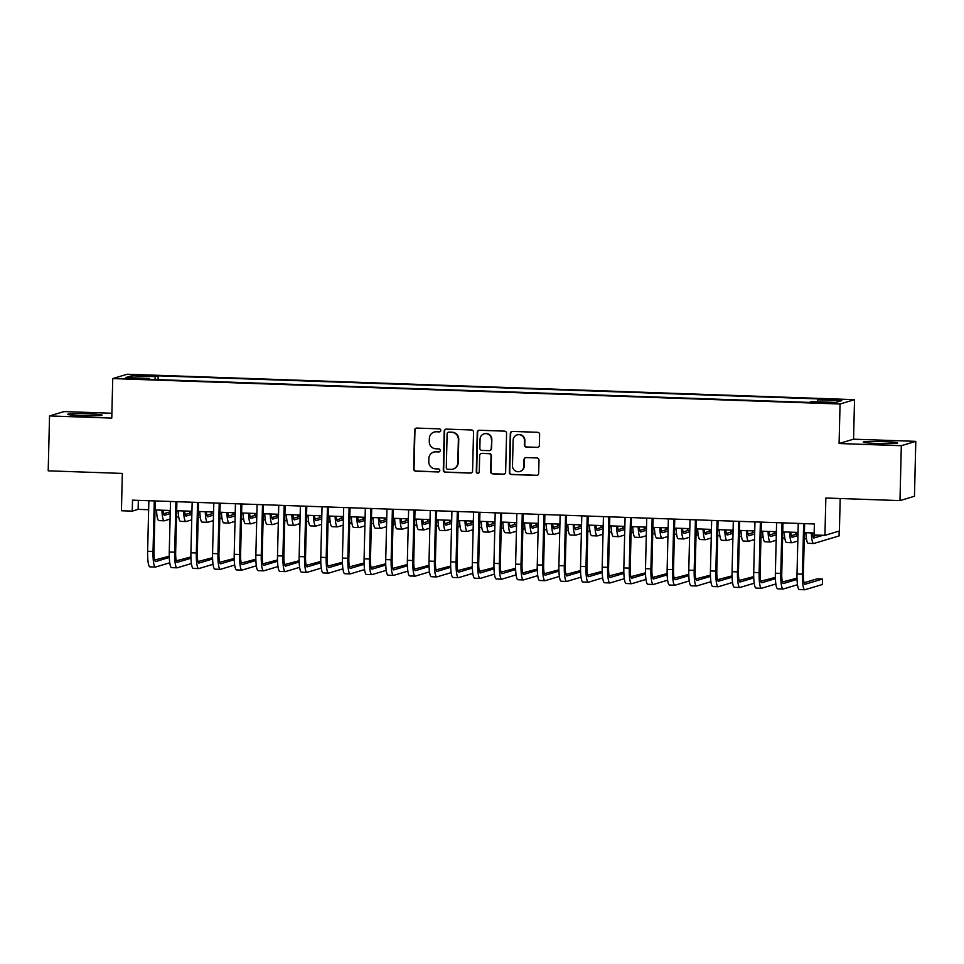<?xml version="1.0" encoding="UTF-8"?>
<svg xmlns="http://www.w3.org/2000/svg" width="964" height="964" viewBox="0 0 964 964"><rect width="100%" height="100%" fill="white"/><g stroke="black" fill="none" stroke-linecap="round" stroke-linejoin="round"><path stroke-width="1.45" d="M440.777 430.426A1.506 1.482 -106.7 0 0 439.331 428.86L416.749 428.076A2.157 2.121 -106.7 0 0 414.58 430.149L413.628 468.95A2.157 2.121 -106.7 0 0 415.701 471.179L438.271 471.974A1.506 1.482 -106.7 0 0 439.801 470.516A1.506 1.482 -106.7 0 0 438.343 468.95L435.427 468.853A6.917 6.796 -106.7 0 1 428.799 461.72L428.872 458.478A6.917 6.796 -106.7 0 1 435.849 451.827L438.765 451.923A1.506 1.482 -106.7 0 0 440.283 450.465A1.506 1.482 -106.7 0 0 438.837 448.911L435.921 448.802A6.917 6.796 -106.7 0 1 429.281 441.669L429.366 438.439A6.917 6.796 -106.7 0 1 436.331 431.776L439.259 431.884A1.506 1.482 -106.7 0 0 440.777 430.426M883.47 441.633A17.159 1 1.4 0 0 863.262 442.127A17.159 1 1.4 0 0 877.373 443.464A17.159 1 1.4 0 0 897.58 442.97A17.159 1 1.4 0 0 883.47 441.633M87.977 413.821A17.159 1 1.4 0 0 67.757 414.327A17.159 1 1.4 0 0 81.868 415.653A17.159 1 1.4 0 0 102.076 415.159A17.159 1 1.4 0 0 87.977 413.821M836.234 399.349L827.943 399.554L842.03 399.891L836.234 399.349M537.177 447.489A2.157 2.121 -106.7 0 0 539.346 445.404L539.611 434.523A2.157 2.121 -106.7 0 0 537.538 432.294L512.474 431.414A2.157 2.121 -106.7 0 0 510.293 433.499L509.341 472.3A2.157 2.121 -106.7 0 0 511.414 474.529L536.49 475.409A2.157 2.121 -106.7 0 0 538.671 473.324L538.984 460.177A2.157 2.121 -106.7 0 0 536.912 457.948L526.187 457.575A2.157 2.121 -106.7 0 0 524.006 459.647L523.85 466.166A5.772 5.676 -106.7 0 1 519.825 471.504A5.772 5.676 -106.7 0 1 512.487 465.769L513.113 440.235A5.772 5.676 -106.7 0 1 517.126 434.897A5.772 5.676 -106.7 0 1 524.476 440.632L524.368 444.886A2.157 2.121 -106.7 0 0 526.44 447.115L537.563 447.368A2.157 2.121 -106.7 0 0 538.045 447.332M111.896 413.255L64.022 411.58L49.538 415.93L48.2 470.83L122.344 473.42L121.428 510.751L132.249 511.125L132.514 500.147L814.375 523.982L814.11 534.96L824.931 535.345L839.403 530.995L840.198 498.509M901.316 445.705L915.8 441.355L853.562 439.186L839.09 443.524L901.316 445.705L899.978 500.605L825.847 498.014L824.931 535.345M839.09 443.524L840.054 404L112.74 378.575L127.224 374.237L854.538 399.662L840.054 404M49.538 415.93L111.776 418.099L112.74 378.575M473.541 432.209A2.157 2.121 -106.7 0 0 471.468 429.98L446.392 429.113A2.157 2.121 -106.7 0 0 444.211 431.185L443.271 469.986A2.157 2.121 -106.7 0 0 445.344 472.215L470.408 473.095A2.157 2.121 -106.7 0 0 472.589 471.01L473.541 432.209M479.433 430.257L504.509 431.137A2.157 2.121 -106.7 0 1 506.582 433.366L505.63 472.167A2.157 2.121 -106.7 0 1 503.449 474.252L492.724 473.878A2.157 2.121 -106.7 0 1 490.652 471.649L491.038 455.912A2.157 2.121 -106.7 0 0 488.965 453.683L481.843 453.429A2.157 2.121 -106.7 0 0 479.662 455.514L479.265 471.89A1.506 1.482 -106.7 0 1 478.216 473.288A1.506 1.482 -106.7 0 1 476.288 471.794L477.252 432.342A2.157 2.121 -106.7 0 1 479.433 430.257M915.8 441.355L914.462 496.255L899.978 500.605M138.708 375.791L151.505 375.755L141.142 375.056L133.104 375.261L138.708 375.791M817.412 401.783L817.797 399.807L820.533 398.976L158.156 375.827L155.421 376.647L154.867 379.539M817.797 399.807L841.608 400.638L835.668 402.422L811.857 401.59L809.109 402.41L146.733 379.25L149.48 378.43L125.669 377.599L131.61 375.815L155.421 376.647M853.562 439.186L854.538 399.662M132.249 511.125L138.117 509.366L148.637 509.739M155.023 509.956L170.291 510.486M176.665 510.715L191.932 511.245M198.319 511.474L213.574 512.005M219.961 512.233L235.228 512.764M241.603 512.981L256.87 513.523M263.256 513.74L278.512 514.27M284.898 514.499L300.166 515.029M306.54 515.258L321.807 515.788M328.194 516.017L343.461 516.547M349.836 516.764L365.103 517.307M371.489 517.523L386.745 518.054M393.131 518.283L408.399 518.813M414.773 519.042L430.04 519.572M436.427 519.789L451.682 520.331M458.069 520.548L473.336 521.09M479.711 521.307L494.978 521.837M501.364 522.066L516.632 522.596M523.006 522.825L538.274 523.356M544.66 523.572L559.915 524.115M566.302 524.332L581.569 524.874M587.944 525.091L603.211 525.621M609.597 525.85L624.853 526.38M631.239 526.609L646.507 527.139M652.881 527.356L668.148 527.898M674.535 528.115L689.802 528.646M696.177 528.875L711.444 529.405M717.819 529.634L733.086 530.164M739.472 530.393L754.74 530.923M761.114 531.14L776.381 531.682M782.768 531.899L798.023 532.429M804.41 532.658L814.158 532.996M138.334 500.352L138.117 509.366M158.072 379.647L158.156 375.827M149.625 379.358L149.48 378.43M133.08 377.864L131.61 375.815M439.921 431.739A1.506 1.482 -106.7 0 1 439.644 431.764L436.728 431.655A6.917 6.796 -106.7 0 0 434.571 431.932L434.174 432.053M433.692 452.104L434.077 451.983A6.917 6.796 -106.7 0 1 436.234 451.706L439.15 451.803A1.506 1.482 -106.7 0 0 439.427 451.791M416.279 428.112A2.157 2.121 -106.7 0 0 414.966 430.04L414.014 468.829A2.157 2.121 -106.7 0 0 416.087 471.059L438.668 471.854A1.506 1.482 -106.7 0 0 438.933 471.842M445.922 429.149A2.157 2.121 -106.7 0 0 444.609 431.077L443.657 469.866A2.157 2.121 -106.7 0 0 445.729 472.095L470.806 472.975A2.157 2.121 -106.7 0 0 471.276 472.938M448.658 432.209A1.506 1.482 -106.7 0 0 447.127 433.667L446.296 467.721A1.506 1.482 -106.7 0 0 447.754 469.275L450.827 469.384A6.917 6.796 -106.7 0 0 457.804 462.732L458.37 439.451A6.917 6.796 -106.7 0 0 451.742 432.318L449.043 432.089A1.506 1.482 -106.7 0 0 448.573 432.149L448.188 432.27M452.984 469.107L453.381 468.998A6.917 6.796 -106.7 0 0 458.189 462.612L457.804 462.732M449.043 432.089L452.128 432.197A6.917 6.796 -106.7 0 1 458.756 439.331L458.189 462.612M481.169 453.514L481.566 453.405A2.157 2.121 -106.7 0 1 482.229 453.309L489.351 453.562A2.157 2.121 -106.7 0 1 491.423 455.791L491.038 471.529A2.157 2.121 -106.7 0 0 493.11 473.758L503.847 474.131A2.157 2.121 -106.7 0 0 504.317 474.095M478.963 430.306A2.157 2.121 -106.7 0 0 477.65 432.221L476.686 471.673A1.506 1.482 -106.7 0 0 478.409 473.216M491.435 439.584A5.772 5.676 -106.7 0 0 484.085 433.848A5.772 5.676 -106.7 0 0 480.06 439.186L479.843 448.188A2.157 2.121 -106.7 0 0 481.916 450.417L489.037 450.658A2.157 2.121 -106.7 0 0 491.218 448.585L491.821 439.464A5.772 5.676 -106.7 0 0 484.482 433.728L484.085 433.848M489.712 450.574L490.098 450.453A2.157 2.121 -106.7 0 0 491.604 448.465L491.218 448.585M491.821 439.464L491.604 448.465M517.126 434.897L517.523 434.776A5.772 5.676 -106.7 0 1 524.862 440.512L524.765 444.766A2.157 2.121 -106.7 0 0 526.838 446.995L537.563 447.368M519.825 471.504L520.223 471.384A5.772 5.676 -106.7 0 0 524.247 466.058L523.85 466.166M525.717 457.611A2.157 2.121 -106.7 0 0 524.404 459.527L524.247 466.058M511.992 431.45A2.157 2.121 -106.7 0 0 510.691 433.378L509.739 472.179A2.157 2.121 -106.7 0 0 511.812 474.409L536.876 475.288A2.157 2.121 -106.7 0 0 537.358 475.252M163.037 510.233A11.002 1.94 92 0 0 164.483 515.306A11.002 1.94 92 0 0 164.603 515.282L170.206 513.607M176.641 511.679L178.207 511.209M163.567 513.788L170.254 511.776M178.653 516.523L176.508 517.162M170.074 519.09L164.47 520.777A16.509 2.904 -88 0 1 164.29 520.801A16.509 2.904 -88 0 1 161.952 510.197M159.06 520.584A16.509 2.904 -88 0 1 158.879 520.608A16.509 2.904 -88 0 1 156.542 510.016M189.691 513.197L189.739 511.173M150.155 566.856A16.509 2.904 -88 0 1 149.986 566.88A16.509 2.904 -88 0 1 147.625 551.263L148.866 500.726M169.748 562.783L155.566 567.037A16.509 2.904 -88 0 1 155.397 567.061A16.509 2.904 -88 0 1 153.035 551.456L154.276 500.906M155.24 500.943L154.011 551.155A11.002 1.94 92 0 0 155.59 561.566A11.002 1.94 92 0 0 155.698 561.554L169.303 557.469M169.266 556.204L154.662 560.048M184.678 510.992A11.002 1.94 92 0 0 186.136 516.053A11.002 1.94 92 0 0 186.245 516.041L191.86 514.366M198.295 512.426L199.849 511.956M185.208 514.535L191.896 512.535M200.295 517.282L198.162 517.921M191.728 519.849L186.112 521.536A16.509 2.904 -88 0 1 185.944 521.56A16.509 2.904 -88 0 1 183.606 510.956M180.702 521.343A16.509 2.904 -88 0 1 180.533 521.367A16.509 2.904 -88 0 1 178.183 510.763M211.333 513.957L211.381 511.932M206.332 511.751A11.002 1.94 92 0 0 207.778 516.812A11.002 1.94 92 0 0 207.899 516.8L213.502 515.113M219.937 513.185L221.503 512.715M206.862 515.294L213.55 513.294M221.949 518.029L219.804 518.68M213.369 520.608L207.766 522.295A16.509 2.904 -88 0 1 207.585 522.307A16.509 2.904 -88 0 1 205.248 511.715M202.344 522.102A16.509 2.904 -88 0 1 202.175 522.127A16.509 2.904 -88 0 1 199.837 511.523M232.975 514.716L233.035 512.679M227.974 512.511A11.002 1.94 92 0 0 229.42 517.572A11.002 1.94 92 0 0 229.54 517.56L235.144 515.873M241.578 513.945L243.145 513.475M228.504 516.053L235.192 514.053M243.591 518.789L241.446 519.427M235.011 521.367L229.408 523.042A16.509 2.904 -88 0 1 229.227 523.066A16.509 2.904 -88 0 1 226.889 512.474M223.997 522.862A16.509 2.904 -88 0 1 223.817 522.886A16.509 2.904 -88 0 1 221.479 512.282M254.629 515.463L254.677 513.438M249.616 513.27A11.002 1.94 92 0 0 251.074 518.331A11.002 1.94 92 0 0 251.182 518.319L256.798 516.632M263.232 514.704L264.787 514.234M250.146 516.812L256.834 514.8M265.233 519.548L263.1 520.186M256.665 522.114L251.05 523.801A16.509 2.904 -88 0 1 250.881 523.826A16.509 2.904 -88 0 1 248.543 513.222M245.639 523.609A16.509 2.904 -88 0 1 245.471 523.633A16.509 2.904 -88 0 1 243.133 513.041M276.27 516.222L276.319 514.198M171.809 567.615A16.509 2.904 -88 0 1 171.628 567.639A16.509 2.904 -88 0 1 169.266 552.023L170.508 501.473M191.402 563.542L177.219 567.796A16.509 2.904 -88 0 1 177.039 567.82A16.509 2.904 -88 0 1 174.677 552.215L175.918 501.666M176.894 501.702L175.665 551.914A11.002 1.94 92 0 0 177.231 562.325A11.002 1.94 92 0 0 177.352 562.313L190.956 558.228M190.908 556.963L176.316 560.807M193.451 568.362A16.509 2.904 -88 0 1 193.27 568.386A16.509 2.904 -88 0 1 190.92 552.782L192.149 502.232M213.044 564.302L198.861 568.555A16.509 2.904 -88 0 1 198.692 568.579A16.509 2.904 -88 0 1 196.331 552.962L197.56 502.425M198.536 502.461L197.307 552.673A11.002 1.94 92 0 0 198.885 563.084A11.002 1.94 92 0 0 198.994 563.06L212.598 558.987M212.562 557.71L197.957 561.566M215.093 569.122A16.509 2.904 -88 0 1 214.924 569.146A16.509 2.904 -88 0 1 212.562 553.529L213.803 502.991M234.686 565.061L220.503 569.314A16.509 2.904 -88 0 1 220.334 569.338A16.509 2.904 -88 0 1 217.972 553.722L219.214 503.184M220.178 503.208L218.948 553.432A11.002 1.94 92 0 0 220.527 563.844A11.002 1.94 92 0 0 220.648 563.82L234.24 559.747M234.204 558.469L219.611 562.325M236.746 569.881A16.509 2.904 -88 0 1 236.566 569.905A16.509 2.904 -88 0 1 234.216 554.288L235.445 503.75M256.34 565.82L242.157 570.073A16.509 2.904 -88 0 1 241.976 570.098A16.509 2.904 -88 0 1 239.626 554.481L240.855 503.931M241.831 503.967L240.602 554.192A11.002 1.94 92 0 0 242.169 564.591A11.002 1.94 92 0 0 242.289 564.579L255.894 560.494M255.846 559.228L241.253 563.072M271.27 514.017A11.002 1.94 92 0 0 272.716 519.09A11.002 1.94 92 0 0 272.836 519.066L278.439 517.391M284.874 515.451L286.441 514.993M271.8 517.572L278.488 515.559M286.886 520.307L284.742 520.946M278.307 522.874L272.704 524.561A16.509 2.904 -88 0 1 272.523 524.585A16.509 2.904 -88 0 1 270.185 513.981M267.293 524.368A16.509 2.904 -88 0 1 267.112 524.392A16.509 2.904 -88 0 1 264.775 513.8M297.924 516.981L297.972 514.957M258.388 570.64A16.509 2.904 -88 0 1 258.219 570.664A16.509 2.904 -88 0 1 255.858 555.047L257.087 504.497M277.981 566.567L263.799 570.821A16.509 2.904 -88 0 1 263.63 570.845A16.509 2.904 -88 0 1 261.268 555.24L262.497 504.69M263.473 504.726L262.244 554.939A11.002 1.94 92 0 0 263.823 565.35A11.002 1.94 92 0 0 263.931 565.338L277.536 561.253M277.499 559.988L262.895 563.832M292.911 514.776A11.002 1.94 92 0 0 294.369 519.837A11.002 1.94 92 0 0 294.478 519.825L300.093 518.138M306.528 516.21L308.082 515.74M293.442 518.319L300.129 516.318M308.528 521.066L306.383 521.705M299.949 523.633L294.345 525.32A16.509 2.904 -88 0 1 294.177 525.344A16.509 2.904 -88 0 1 291.827 514.74M288.935 525.127A16.509 2.904 -88 0 1 288.754 525.151A16.509 2.904 -88 0 1 286.416 514.547M319.566 517.74L319.614 515.716M280.03 571.399A16.509 2.904 -88 0 1 279.861 571.411A16.509 2.904 -88 0 1 277.499 555.806L278.741 505.257M299.623 567.326L285.44 571.58A16.509 2.904 -88 0 1 285.272 571.604A16.509 2.904 -88 0 1 282.91 555.999L284.151 505.449M285.115 505.485L283.898 555.698A11.002 1.94 92 0 0 285.465 566.109A11.002 1.94 92 0 0 285.585 566.097L299.177 562.012M299.141 560.735L284.549 564.591M314.565 515.535A11.002 1.94 92 0 0 316.011 520.596A11.002 1.94 92 0 0 316.132 520.584L321.735 518.897M328.17 516.969L329.724 516.499M315.095 519.078L321.783 517.078M330.17 521.813L328.037 522.464M321.602 524.392L315.987 526.067A16.509 2.904 -88 0 1 315.818 526.091A16.509 2.904 -88 0 1 313.481 515.499M310.577 525.886A16.509 2.904 -88 0 1 310.408 525.91A16.509 2.904 -88 0 1 308.07 515.306M341.208 518.499L341.256 516.463M301.684 572.146A16.509 2.904 -88 0 1 301.503 572.17A16.509 2.904 -88 0 1 299.153 556.565L300.382 506.016M321.277 568.085L307.094 572.339A16.509 2.904 -88 0 1 306.913 572.363A16.509 2.904 -88 0 1 304.564 556.746L305.793 506.208M306.769 506.245L305.54 556.457A11.002 1.94 92 0 0 307.106 566.868A11.002 1.94 92 0 0 307.227 566.844L320.831 562.771M320.795 561.494L306.19 565.35M336.207 516.294A11.002 1.94 92 0 0 337.653 521.355A11.002 1.94 92 0 0 337.774 521.343L343.377 519.656M349.812 517.728L351.378 517.258M336.737 519.837L343.425 517.837M351.824 522.572L349.679 523.211M343.244 525.151L337.641 526.826A16.509 2.904 -88 0 1 337.46 526.85A16.509 2.904 -88 0 1 335.123 516.258M332.231 526.645A16.509 2.904 -88 0 1 332.05 526.669A16.509 2.904 -88 0 1 329.712 516.065M362.862 519.247L362.91 517.222M323.326 572.905A16.509 2.904 -88 0 1 323.157 572.929A16.509 2.904 -88 0 1 320.795 557.312L322.036 506.775M342.919 568.844L328.736 573.098A16.509 2.904 -88 0 1 328.567 573.122A16.509 2.904 -88 0 1 326.206 557.505L327.447 506.968M328.411 506.992L327.182 557.216A11.002 1.94 92 0 0 328.76 567.627A11.002 1.94 92 0 0 328.869 567.603L342.473 563.53M342.437 562.253L327.832 566.109M357.849 517.053A11.002 1.94 92 0 0 359.307 522.114A11.002 1.94 92 0 0 359.415 522.09L365.031 520.415M371.465 518.487L373.02 518.017M358.379 520.596L365.067 518.584M373.466 523.332L371.321 523.97M364.898 525.898L359.283 527.585A16.509 2.904 -88 0 1 359.114 527.609A16.509 2.904 -88 0 1 356.764 517.005M353.872 527.392A16.509 2.904 -88 0 1 353.704 527.416A16.509 2.904 -88 0 1 351.354 516.825M384.503 520.006L384.552 517.981M344.979 573.664A16.509 2.904 -88 0 1 344.799 573.688A16.509 2.904 -88 0 1 342.437 558.072L343.678 507.534M364.573 569.591L350.39 573.857A16.509 2.904 -88 0 1 350.209 573.881A16.509 2.904 -88 0 1 347.847 558.264L349.089 507.715M350.053 507.751L348.835 557.975A11.002 1.94 92 0 0 350.402 568.374A11.002 1.94 92 0 0 350.522 568.362L364.127 564.277M364.079 563.012L349.486 566.856M379.503 517.801A11.002 1.94 92 0 0 380.949 522.874A11.002 1.94 92 0 0 381.069 522.85L386.672 521.175M393.107 519.235L394.662 518.777M380.033 521.355L386.721 519.343M395.12 524.091L392.975 524.729M386.54 526.657L380.937 528.344A16.509 2.904 -88 0 1 380.756 528.368A16.509 2.904 -88 0 1 378.418 517.764M375.514 528.152A16.509 2.904 -88 0 1 375.345 528.176A16.509 2.904 -88 0 1 373.008 517.584M406.145 520.765L406.206 518.74M366.621 574.423A16.509 2.904 -88 0 1 366.441 574.448A16.509 2.904 -88 0 1 364.091 558.831L365.32 508.281M386.215 570.351L372.032 574.604A16.509 2.904 -88 0 1 371.863 574.628A16.509 2.904 -88 0 1 369.501 559.024L370.73 508.474M371.706 508.51L370.477 558.722A11.002 1.94 92 0 0 372.044 569.134A11.002 1.94 92 0 0 372.164 569.122L385.769 565.037M385.733 563.771L371.128 567.615M401.144 518.56A11.002 1.94 92 0 0 402.591 523.621A11.002 1.94 92 0 0 402.711 523.609L408.314 521.922M414.749 519.994L416.315 519.524M401.675 522.102L408.362 520.102M416.761 524.85L414.616 525.488M408.182 527.416L402.578 529.103A16.509 2.904 -88 0 1 402.398 529.128A16.509 2.904 -88 0 1 400.06 518.524M397.168 528.911A16.509 2.904 -88 0 1 396.987 528.935A16.509 2.904 -88 0 1 394.65 518.331M427.799 521.524L427.847 519.5M388.263 575.183A16.509 2.904 -88 0 1 388.094 575.195A16.509 2.904 -88 0 1 385.733 559.59L386.974 509.04M407.856 571.11L393.673 575.363A16.509 2.904 -88 0 1 393.505 575.388A16.509 2.904 -88 0 1 391.143 559.783L392.384 509.233M393.348 509.269L392.119 559.482A11.002 1.94 92 0 0 393.698 569.893A11.002 1.94 92 0 0 393.806 569.881L407.411 565.796M407.374 564.518L392.782 568.374M422.786 519.319A11.002 1.94 92 0 0 424.244 524.38A11.002 1.94 92 0 0 424.353 524.368L429.968 522.681M436.403 520.753L437.957 520.283M423.317 522.862L430.004 520.861M438.403 525.597L436.27 526.248M429.836 528.176L424.22 529.851A16.509 2.904 -88 0 1 424.052 529.875A16.509 2.904 -88 0 1 421.714 519.283M418.81 529.67A16.509 2.904 -88 0 1 418.641 529.694A16.509 2.904 -88 0 1 416.303 519.09M449.441 522.283L449.489 520.247M409.917 575.93A16.509 2.904 -88 0 1 409.736 575.954A16.509 2.904 -88 0 1 407.374 560.349L408.616 509.799M429.51 571.869L415.327 576.123A16.509 2.904 -88 0 1 415.147 576.147A16.509 2.904 -88 0 1 412.797 560.53L414.026 509.992M415.002 510.028L413.773 560.241A11.002 1.94 92 0 0 415.339 570.652A11.002 1.94 92 0 0 415.46 570.628L429.064 566.555M429.016 565.278L414.424 569.134M431.559 576.689A16.509 2.904 -88 0 1 431.39 576.713A16.509 2.904 -88 0 1 429.028 561.096L430.257 510.559M451.152 572.628L436.969 576.882A16.509 2.904 -88 0 1 436.8 576.906A16.509 2.904 -88 0 1 434.439 561.289L435.668 510.751M436.644 510.775L435.415 561A11.002 1.94 92 0 0 436.993 571.411A11.002 1.94 92 0 0 437.102 571.387L450.706 567.314M450.67 566.037L436.065 569.893M453.201 577.448A16.509 2.904 -88 0 1 453.032 577.472A16.509 2.904 -88 0 1 450.67 561.855L451.911 511.318M472.794 573.375L458.611 577.641A16.509 2.904 -88 0 1 458.442 577.665A16.509 2.904 -88 0 1 456.08 562.048L457.322 511.498M458.286 511.535L457.057 561.759A11.002 1.94 92 0 0 458.635 572.158A11.002 1.94 92 0 0 458.756 572.146L472.348 568.061M472.312 566.796L457.719 570.64M444.44 520.078A11.002 1.94 92 0 0 445.886 525.139A11.002 1.94 92 0 0 446.007 525.127L451.61 523.44M458.045 521.512L459.611 521.042M444.97 523.621L451.658 521.608M460.057 526.356L457.912 526.995M451.477 528.935L445.874 530.61A16.509 2.904 -88 0 1 445.693 530.634A16.509 2.904 -88 0 1 443.356 520.042M440.464 530.429A16.509 2.904 -88 0 1 440.283 530.441A16.509 2.904 -88 0 1 437.945 519.849M471.095 523.03L471.143 521.006M466.082 520.837A11.002 1.94 92 0 0 467.528 525.898A11.002 1.94 92 0 0 467.648 525.874L473.252 524.199M479.686 522.271L481.253 521.801M466.612 524.38L473.3 522.368M481.699 527.115L479.554 527.754M473.119 529.682L467.516 531.369A16.509 2.904 -88 0 1 467.347 531.393A16.509 2.904 -88 0 1 464.997 520.789M462.105 531.176A16.509 2.904 -88 0 1 461.925 531.2A16.509 2.904 -88 0 1 459.587 520.608M492.737 523.789L492.785 521.765M487.736 521.584A11.002 1.94 92 0 0 489.182 526.657A11.002 1.94 92 0 0 489.29 526.633L494.906 524.958M501.34 523.018L502.895 522.56M488.266 525.139L494.954 523.127M503.341 527.874L501.208 528.513M494.773 530.441L489.158 532.128A16.509 2.904 -88 0 1 488.989 532.152A16.509 2.904 -88 0 1 486.651 521.548M483.747 531.935A16.509 2.904 -88 0 1 483.579 531.959A16.509 2.904 -88 0 1 481.241 521.355M514.378 524.549L514.427 522.524M474.854 578.207A16.509 2.904 -88 0 1 474.674 578.231A16.509 2.904 -88 0 1 472.324 562.615L473.553 512.065M494.448 574.134L480.265 578.388A16.509 2.904 -88 0 1 480.084 578.412A16.509 2.904 -88 0 1 477.734 562.807L478.963 512.258M479.939 512.294L478.71 562.506A11.002 1.94 92 0 0 480.277 572.917A11.002 1.94 92 0 0 480.397 572.905L494.002 568.82M493.954 567.555L479.361 571.399M509.378 522.343A11.002 1.94 92 0 0 510.824 527.404A11.002 1.94 92 0 0 510.944 527.392L516.547 525.705M522.982 523.777L524.549 523.307M509.908 525.886L516.596 523.886M524.994 528.621L522.85 529.272M516.415 531.2L510.812 532.887A16.509 2.904 -88 0 1 510.631 532.911A16.509 2.904 -88 0 1 508.293 522.307M505.401 532.694A16.509 2.904 -88 0 1 505.22 532.718A16.509 2.904 -88 0 1 502.883 522.114M536.032 525.308L536.08 523.283M496.496 578.954A16.509 2.904 -88 0 1 496.327 578.978A16.509 2.904 -88 0 1 493.966 563.374L495.195 512.824M516.089 574.893L501.907 579.147A16.509 2.904 -88 0 1 501.738 579.171A16.509 2.904 -88 0 1 499.376 563.566L500.617 513.017M501.581 513.053L500.352 563.265A11.002 1.94 92 0 0 501.931 573.676A11.002 1.94 92 0 0 502.039 573.664L515.644 569.579M515.607 568.302L501.003 572.158M531.019 523.103A11.002 1.94 92 0 0 532.477 528.164A11.002 1.94 92 0 0 532.586 528.152L538.201 526.465M544.636 524.537L546.19 524.067M531.55 526.645L538.237 524.645M546.636 529.381L544.491 530.031M538.057 531.959L532.453 533.634A16.509 2.904 -88 0 1 532.285 533.658A16.509 2.904 -88 0 1 529.935 523.066M527.043 533.453A16.509 2.904 -88 0 1 526.874 533.478A16.509 2.904 -88 0 1 524.524 522.874M557.674 526.067L557.722 524.03M518.138 579.713A16.509 2.904 -88 0 1 517.969 579.738A16.509 2.904 -88 0 1 515.607 564.133L516.849 513.583M537.743 575.653L523.56 579.906A16.509 2.904 -88 0 1 523.38 579.93A16.509 2.904 -88 0 1 521.018 564.314L522.259 513.776M523.223 513.812L522.006 564.024A11.002 1.94 92 0 0 523.572 574.436A11.002 1.94 92 0 0 523.693 574.411L537.297 570.339M537.249 569.061L522.657 572.917M552.673 523.862A11.002 1.94 92 0 0 554.119 528.923A11.002 1.94 92 0 0 554.24 528.911L559.843 527.224M566.278 525.296L567.832 524.826M553.203 527.404L559.891 525.392M568.278 530.14L566.145 530.778M559.71 532.718L554.095 534.393A16.509 2.904 -88 0 1 553.926 534.418A16.509 2.904 -88 0 1 551.589 523.826M548.685 534.213A16.509 2.904 -88 0 1 548.516 534.225A16.509 2.904 -88 0 1 546.178 523.633M579.316 526.814L579.364 524.79M539.792 580.473A16.509 2.904 -88 0 1 539.611 580.497A16.509 2.904 -88 0 1 537.261 564.88L538.49 514.342M559.385 576.412L545.202 580.665A16.509 2.904 -88 0 1 545.022 580.689A16.509 2.904 -88 0 1 542.672 565.073L543.901 514.523M544.877 514.559L543.648 564.784A11.002 1.94 92 0 0 545.214 575.183A11.002 1.94 92 0 0 545.335 575.171L558.939 571.098M558.903 569.82L544.298 573.676M574.315 524.609A11.002 1.94 92 0 0 575.761 529.682A11.002 1.94 92 0 0 575.882 529.658L581.485 527.983M587.919 526.055L589.486 525.585M574.845 528.164L581.533 526.151M589.932 530.899L587.787 531.538M581.352 533.466L575.749 535.153A16.509 2.904 -88 0 1 575.568 535.177A16.509 2.904 -88 0 1 573.231 524.573M570.339 534.96A16.509 2.904 -88 0 1 570.158 534.984A16.509 2.904 -88 0 1 567.82 524.392M600.97 527.573L601.018 525.549M561.434 581.232A16.509 2.904 -88 0 1 561.265 581.256A16.509 2.904 -88 0 1 558.903 565.639L560.144 515.101M581.027 577.159L566.844 581.425A16.509 2.904 -88 0 1 566.675 581.437A16.509 2.904 -88 0 1 564.314 565.832L565.555 515.282M566.519 515.318L565.29 565.543A11.002 1.94 92 0 0 566.868 575.942A11.002 1.94 92 0 0 566.977 575.93L580.581 571.845M580.545 570.58L565.94 574.423M595.957 525.368A11.002 1.94 92 0 0 597.415 530.441A11.002 1.94 92 0 0 597.523 530.417L603.139 528.742M609.573 526.802L611.128 526.344M596.487 528.923L603.175 526.91M611.574 531.658L609.441 532.297M603.006 534.225L597.391 535.912A16.509 2.904 -88 0 1 597.222 535.936A16.509 2.904 -88 0 1 594.884 525.332M591.98 535.719A16.509 2.904 -88 0 1 591.812 535.743A16.509 2.904 -88 0 1 589.462 525.139M622.611 528.332L622.66 526.308M583.087 581.991A16.509 2.904 -88 0 1 582.907 582.015A16.509 2.904 -88 0 1 580.545 566.398L581.786 515.848M602.681 577.918L588.498 582.172A16.509 2.904 -88 0 1 588.317 582.196A16.509 2.904 -88 0 1 585.967 566.591L587.197 516.041M588.173 516.077L586.943 566.29A11.002 1.94 92 0 0 588.51 576.701A11.002 1.94 92 0 0 588.63 576.689L602.235 572.604M602.187 571.339L587.594 575.183M617.611 526.127A11.002 1.94 92 0 0 619.057 531.188A11.002 1.94 92 0 0 619.177 531.176L624.78 529.489M631.215 527.561L632.782 527.091M618.141 529.67L624.829 527.669M633.228 532.405L631.083 533.056M624.648 534.984L619.045 536.671A16.509 2.904 -88 0 1 618.864 536.695A16.509 2.904 -88 0 1 616.526 526.091M613.622 536.478A16.509 2.904 -88 0 1 613.453 536.502A16.509 2.904 -88 0 1 611.116 525.898M644.253 529.091L644.314 527.067M604.729 582.738A16.509 2.904 -88 0 1 604.548 582.762A16.509 2.904 -88 0 1 602.199 567.157L603.428 516.608M624.323 578.677L610.14 582.931A16.509 2.904 -88 0 1 609.971 582.955A16.509 2.904 -88 0 1 607.609 567.338L608.838 516.8M609.814 516.837L608.585 567.049A11.002 1.94 92 0 0 610.164 577.46A11.002 1.94 92 0 0 610.272 577.448L623.877 573.363M623.841 572.086L609.236 575.942M639.253 526.886A11.002 1.94 92 0 0 640.699 531.947A11.002 1.94 92 0 0 640.819 531.935L646.422 530.248M652.857 528.32L654.423 527.85M639.783 530.429L646.47 528.429M654.869 533.164L652.724 533.815M646.29 535.743L640.686 537.418A16.509 2.904 -88 0 1 640.506 537.442A16.509 2.904 -88 0 1 638.168 526.85M635.276 537.237A16.509 2.904 -88 0 1 635.095 537.261A16.509 2.904 -88 0 1 632.758 526.657M665.907 529.851L665.955 527.814M626.371 583.497A16.509 2.904 -88 0 1 626.202 583.521A16.509 2.904 -88 0 1 623.841 567.917L625.082 517.367M645.964 579.436L631.781 583.69A16.509 2.904 -88 0 1 631.613 583.714A16.509 2.904 -88 0 1 629.251 568.097L630.492 517.56M631.456 517.584L630.227 567.808A11.002 1.94 92 0 0 631.806 578.219A11.002 1.94 92 0 0 631.926 578.195L645.519 574.122M645.482 572.845L630.89 576.701M660.906 527.645A11.002 1.94 92 0 0 662.352 532.706A11.002 1.94 92 0 0 662.461 532.694L668.076 531.007M674.511 529.079L676.065 528.609M661.424 531.188L668.124 529.176M676.511 533.923L674.378 534.562M667.944 536.502L662.328 538.177A16.509 2.904 -88 0 1 662.16 538.201A16.509 2.904 -88 0 1 659.822 527.609M656.918 537.984A16.509 2.904 -88 0 1 656.749 538.008A16.509 2.904 -88 0 1 654.411 527.416M687.549 530.598L687.597 528.573M682.548 528.393A11.002 1.94 92 0 0 683.994 533.466A11.002 1.94 92 0 0 684.115 533.441L689.718 531.767M696.153 529.839L697.719 529.369M683.078 531.947L689.766 529.935M698.165 534.683L696.02 535.321M689.585 537.249L683.982 538.936A16.509 2.904 -88 0 1 683.801 538.96A16.509 2.904 -88 0 1 681.464 528.356M678.572 538.743A16.509 2.904 -88 0 1 678.391 538.768A16.509 2.904 -88 0 1 676.053 528.176M709.203 531.357L709.251 529.332M704.19 529.152A11.002 1.94 92 0 0 705.648 534.213A11.002 1.94 92 0 0 705.756 534.201L711.372 532.526M717.806 530.586L719.361 530.128M704.72 532.706L711.408 530.694M719.807 535.442L717.662 536.08M711.227 538.008L705.624 539.695A16.509 2.904 -88 0 1 705.455 539.72A16.509 2.904 -88 0 1 703.105 529.116M700.213 539.503A16.509 2.904 -88 0 1 700.045 539.527A16.509 2.904 -88 0 1 697.695 528.923M730.845 532.116L730.893 530.092M648.025 584.256A16.509 2.904 -88 0 1 647.844 584.28A16.509 2.904 -88 0 1 645.494 568.664L646.724 518.126M667.618 580.195L653.435 584.449A16.509 2.904 -88 0 1 653.255 584.473A16.509 2.904 -88 0 1 650.905 568.856L652.134 518.307M653.11 518.343L651.881 568.567A11.002 1.94 92 0 0 653.447 578.966A11.002 1.94 92 0 0 653.568 578.954L667.172 574.869M667.124 573.604L652.532 577.46M669.667 585.015A16.509 2.904 -88 0 1 669.498 585.04A16.509 2.904 -88 0 1 667.136 569.423L668.365 518.885M689.26 580.943L675.077 585.208A16.509 2.904 -88 0 1 674.908 585.22A16.509 2.904 -88 0 1 672.547 569.616L673.788 519.066M674.752 519.102L673.523 569.314A11.002 1.94 92 0 0 675.101 579.726A11.002 1.94 92 0 0 675.21 579.713L688.814 575.629M688.778 574.363L674.173 578.207M691.309 585.775A16.509 2.904 -88 0 1 691.14 585.799A16.509 2.904 -88 0 1 688.778 570.182L690.019 519.632M710.914 581.702L696.731 585.955A16.509 2.904 -88 0 1 696.55 585.979A16.509 2.904 -88 0 1 694.188 570.375L695.43 519.825M696.394 519.861L695.177 570.073A11.002 1.94 92 0 0 696.743 580.485A11.002 1.94 92 0 0 696.864 580.473L710.456 576.388M710.42 575.122L695.827 578.966M725.844 529.911A11.002 1.94 92 0 0 727.29 534.972A11.002 1.94 92 0 0 727.41 534.96L733.014 533.273M739.448 531.345L741.003 530.875M726.374 533.453L733.062 531.453M741.449 536.189L739.316 536.84M732.881 538.768L727.266 540.455A16.509 2.904 -88 0 1 727.097 540.479A16.509 2.904 -88 0 1 724.759 529.875M721.855 540.262A16.509 2.904 -88 0 1 721.687 540.286A16.509 2.904 -88 0 1 719.349 529.682M752.486 532.875L752.535 530.851M712.962 586.522A16.509 2.904 -88 0 1 712.782 586.546A16.509 2.904 -88 0 1 710.432 570.941L711.661 520.391M732.556 582.461L718.373 586.715A16.509 2.904 -88 0 1 718.192 586.739A16.509 2.904 -88 0 1 715.842 571.122L717.071 520.584M718.047 520.62L716.818 570.833A11.002 1.94 92 0 0 718.385 581.244A11.002 1.94 92 0 0 718.505 581.232L732.11 577.147M732.074 575.87L717.469 579.726M747.486 530.67A11.002 1.94 92 0 0 748.932 535.731A11.002 1.94 92 0 0 749.052 535.719L754.655 534.032M761.09 532.104L762.657 531.634M748.016 534.213L754.704 532.212M763.102 536.948L760.958 537.599M754.523 539.527L748.92 541.202A16.509 2.904 -88 0 1 748.739 541.226A16.509 2.904 -88 0 1 746.401 530.634M743.509 541.021A16.509 2.904 -88 0 1 743.328 541.045A16.509 2.904 -88 0 1 740.991 530.441M774.14 533.634L774.188 531.598M734.604 587.281A16.509 2.904 -88 0 1 734.435 587.305A16.509 2.904 -88 0 1 732.074 571.7L733.315 521.15M754.197 583.22L740.015 587.474A16.509 2.904 -88 0 1 739.846 587.498A16.509 2.904 -88 0 1 737.484 571.881L738.725 521.343M739.689 521.367L738.46 571.592A11.002 1.94 92 0 0 740.039 582.003A11.002 1.94 92 0 0 740.147 581.979L753.752 577.906M753.715 576.629L739.111 580.485M769.127 531.429A11.002 1.94 92 0 0 770.585 536.49A11.002 1.94 92 0 0 770.694 536.478L776.309 534.791M782.744 532.863L784.298 532.393M769.658 534.972L776.345 532.959M784.744 537.707L782.611 538.346M776.177 540.286L770.561 541.961A16.509 2.904 -88 0 1 770.393 541.985A16.509 2.904 -88 0 1 768.055 531.381M765.151 541.768A16.509 2.904 -88 0 1 764.982 541.792A16.509 2.904 -88 0 1 762.632 531.2M795.782 534.381L795.83 532.357M756.258 588.04A16.509 2.904 -88 0 1 756.077 588.064A16.509 2.904 -88 0 1 753.715 572.447L754.957 521.91M775.851 583.979L761.668 588.233A16.509 2.904 -88 0 1 761.488 588.257A16.509 2.904 -88 0 1 759.126 572.64L760.367 522.09M761.343 522.127L760.114 572.351A11.002 1.94 92 0 0 761.681 582.75A11.002 1.94 92 0 0 761.801 582.738L775.405 578.653M775.357 577.388L760.765 581.232M790.781 532.176A11.002 1.94 92 0 0 792.227 537.249A11.002 1.94 92 0 0 792.348 537.225L797.951 535.55M804.386 533.622L805.94 533.152M791.311 535.731L797.999 533.719M806.398 538.466L804.253 539.105M797.818 541.033L792.215 542.72A16.509 2.904 -88 0 1 792.034 542.744A16.509 2.904 -88 0 1 789.697 532.14M786.793 542.527A16.509 2.904 -88 0 1 786.624 542.551A16.509 2.904 -88 0 1 784.286 531.959M777.9 588.799A16.509 2.904 -88 0 1 777.719 588.823A16.509 2.904 -88 0 1 775.369 573.206L776.598 522.669M797.493 584.726L783.31 588.992A16.509 2.904 -88 0 1 783.142 589.004A16.509 2.904 -88 0 1 780.78 573.399L782.009 522.85M782.985 522.886L781.756 573.098A11.002 1.94 92 0 0 783.322 583.509A11.002 1.94 92 0 0 783.443 583.497L797.047 579.412M797.011 578.147L782.406 581.991M812.423 532.935A11.002 1.94 92 0 0 813.869 537.996A11.002 1.94 92 0 0 813.99 537.984L823.027 535.273M812.953 536.49L817.617 535.08M839.198 531.068L839.078 535.912L813.857 543.479A16.509 2.904 -88 0 1 813.676 543.503A16.509 2.904 -88 0 1 811.339 532.899M808.447 543.286A16.509 2.904 -88 0 1 808.266 543.31A16.509 2.904 -88 0 1 805.928 532.706M799.542 589.558A16.509 2.904 -88 0 1 799.373 589.582A16.509 2.904 -88 0 1 797.011 573.966L798.252 523.416M804.627 523.645L803.398 573.857A11.002 1.94 92 0 0 804.976 584.268A11.002 1.94 92 0 0 805.085 584.256L822.485 579.039L822.352 584.521L804.952 589.739A16.509 2.904 -88 0 1 804.783 589.763A16.509 2.904 -88 0 1 802.422 574.158L803.663 523.609M822.485 579.039L817.074 578.846L804.06 582.75M141.118 375.876L141.142 375.056M145.877 376.02L145.901 375.225M147.625 551.263L153.035 551.456M169.266 552.023L174.677 552.215M190.92 552.782L196.331 552.962M212.562 553.529L217.972 553.722M234.216 554.288L239.626 554.481M255.858 555.047L261.268 555.24M277.499 555.806L282.91 555.999M299.153 556.565L304.564 556.746M320.795 557.312L326.206 557.505M342.437 558.072L347.847 558.264M364.091 558.831L369.501 559.024M385.733 559.59L391.143 559.783M407.374 560.349L412.797 560.53M429.028 561.096L434.439 561.289M450.67 561.855L456.08 562.048M472.324 562.615L477.734 562.807M493.966 563.374L499.376 563.566M515.607 564.133L521.018 564.314M537.261 564.88L542.672 565.073M558.903 565.639L564.314 565.832M580.545 566.398L585.967 566.591M602.199 567.157L607.609 567.338M623.841 567.917L629.251 568.097M645.494 568.664L650.905 568.856M667.136 569.423L672.547 569.616M688.778 570.182L694.188 570.375M710.432 570.941L715.842 571.122M732.074 571.7L737.484 571.881M753.715 572.447L759.126 572.64M775.369 573.206L780.78 573.399M797.011 573.966L802.422 574.158M158.879 520.608L164.29 520.801M149.986 566.88L155.397 567.061M180.533 521.367L185.944 521.56M202.175 522.127L207.585 522.307M223.817 522.886L229.227 523.066M245.471 523.633L250.881 523.826M171.628 567.639L177.039 567.82M193.27 568.386L198.692 568.579M214.924 569.146L220.334 569.338M236.566 569.905L241.976 570.098M267.112 524.392L272.523 524.585M258.219 570.664L263.63 570.845M288.754 525.151L294.177 525.344M279.861 571.411L285.272 571.604M310.408 525.91L315.818 526.091M301.503 572.17L306.913 572.363M332.05 526.669L337.46 526.85M323.157 572.929L328.567 573.122M353.704 527.416L359.114 527.609M344.799 573.688L350.209 573.881M375.345 528.176L380.756 528.368M366.441 574.448L371.863 574.628M396.987 528.935L402.398 529.128M388.094 575.195L393.505 575.388M418.641 529.694L424.052 529.875M409.736 575.954L415.147 576.147M431.39 576.713L436.8 576.906M453.032 577.472L458.442 577.665M440.283 530.441L445.693 530.634M461.925 531.2L467.347 531.393M483.579 531.959L488.989 532.152M474.674 578.231L480.084 578.412M505.22 532.718L510.631 532.911M496.327 578.978L501.738 579.171M526.874 533.478L532.285 533.658M517.969 579.738L523.38 579.93M548.516 534.225L553.926 534.418M539.611 580.497L545.022 580.689M570.158 534.984L575.568 535.177M561.265 581.256L566.675 581.437M591.812 535.743L597.222 535.936M582.907 582.015L588.317 582.196M613.453 536.502L618.864 536.695M604.548 582.762L609.971 582.955M635.095 537.261L640.506 537.442M626.202 583.521L631.613 583.714M656.749 538.008L662.16 538.201M678.391 538.768L683.801 538.96M700.045 539.527L705.455 539.72M647.844 584.28L653.255 584.473M669.498 585.04L674.908 585.22M691.14 585.799L696.55 585.979M721.687 540.286L727.097 540.479M712.782 586.546L718.192 586.739M743.328 541.045L748.739 541.226M734.435 587.305L739.846 587.498M764.982 541.792L770.393 541.985M756.077 588.064L761.488 588.257M786.624 542.551L792.034 542.744M777.719 588.823L783.142 589.004M808.266 543.31L813.676 543.503M799.373 589.582L804.783 589.763"/></g></svg>

